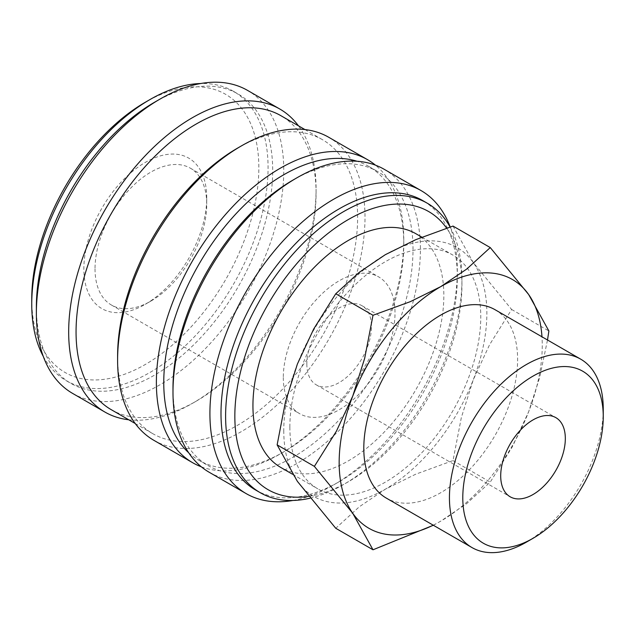 <?xml version="1.0" encoding="UTF-8"?>
<svg xmlns="http://www.w3.org/2000/svg" width="635" height="635" viewBox="0 0 635 635"><rect width="100%" height="100%" fill="white"/><g stroke="black" fill="none" stroke-linecap="round" stroke-linejoin="round"><path stroke-width="0.48" stroke-dasharray="3.17 2.38" d="M310.063 498.189A167.108 96.48 120 0 0 343.773 484.402A167.108 96.48 120 0 0 461.939 279.733A167.108 96.48 120 0 0 450.08 227.012M308.634 496.387A160.576 92.71 120 0 0 348.393 481.735A160.576 92.71 120 0 0 461.939 285.067L461.939 279.733M255.603 490.014A167.108 96.48 120 0 0 339.161 481.735A167.108 96.48 120 0 0 457.319 277.074L457.319 270.677A174.942 101.005 120 0 0 450.183 226.981M292.925 500.475A174.942 101.005 120 0 0 333.621 484.934A174.942 101.005 120 0 0 457.319 270.677M209.225 472.281A174.942 101.005 120 0 0 344.035 425.41A174.942 101.005 120 0 0 420.394 249.357A174.942 101.005 120 0 0 384.159 169.275M172.99 387.929A169.72 97.988 120 0 0 208.145 465.622A169.72 97.988 120 0 0 338.923 420.156A169.72 97.988 120 0 0 413.012 249.357A169.72 97.988 120 0 0 377.857 171.664A169.72 97.988 120 0 0 292.997 180.07M188.674 452.747A169.72 97.988 120 0 0 198.914 460.296A169.72 97.988 120 0 0 283.774 451.89A169.72 97.988 120 0 0 403.781 244.03L403.781 239.768A174.942 101.005 120 0 0 375.46 165.163M201.311 466.796A174.942 101.005 120 0 0 280.075 454.017A174.942 101.005 120 0 0 403.781 239.768M153.837 440.301A174.942 101.005 120 0 0 288.639 393.43A174.942 101.005 120 0 0 365.006 217.376A174.942 101.005 120 0 0 328.771 137.295M117.602 355.949A169.72 97.988 120 0 0 152.749 433.649A169.72 97.988 120 0 0 283.535 388.175A169.72 97.988 120 0 0 357.624 217.376A169.72 97.988 120 0 0 322.469 139.684A169.72 97.988 120 0 0 237.609 148.09M111.212 409.662A169.72 97.988 120 0 0 196.072 401.256A169.72 97.988 120 0 0 316.079 193.397L316.079 189.135A174.942 101.005 120 0 0 298.45 125.817M128.73 419.775A174.942 101.005 120 0 0 192.381 403.392A174.942 101.005 120 0 0 316.079 189.135M72.596 393.398A174.942 101.005 120 0 0 207.407 346.527A174.942 101.005 120 0 0 283.766 170.474A174.942 101.005 120 0 0 247.539 90.392M36.37 306.919A167.108 96.48 120 0 0 70.977 383.421A167.108 96.48 120 0 0 199.747 338.645A167.108 96.48 120 0 0 272.693 170.474A167.108 96.48 120 0 0 238.085 93.98A167.108 96.48 120 0 0 154.527 102.259M43.251 356.33A167.108 96.48 120 0 0 66.357 380.754A167.108 96.48 120 0 0 195.135 335.986A167.108 96.48 120 0 0 268.073 167.815A167.108 96.48 120 0 0 233.466 91.313A167.108 96.48 120 0 0 200.763 83.51M31.75 298.926A160.576 92.71 120 0 0 145.296 364.482A160.576 92.71 120 0 0 258.842 167.815A160.576 92.71 120 0 0 145.296 102.259M433.34 525.256L440.706 521.176L466.717 503.587L490.26 482.092L512.302 446.889L528.645 411.774A143.605 82.915 120 0 0 542.25 345.289A143.605 82.915 120 0 0 541.972 336.796M433.213 525.185A143.605 82.915 120 0 0 440.706 521.176A143.605 82.915 120 0 0 528.645 411.774L539.559 377.912L547.505 339.987M283.766 430.57A143.605 82.915 120 0 0 297.37 481.346A143.605 82.915 120 0 0 385.318 489.196A143.605 82.915 120 0 0 473.258 379.793A143.605 82.915 120 0 0 486.862 313.317A143.605 82.915 120 0 0 473.258 262.541A143.605 82.915 120 0 0 385.318 254.683A143.605 82.915 120 0 0 297.37 364.085A143.605 82.915 120 0 0 283.766 430.57M453.009 226.076L473.258 262.541L511.643 309.483L489.601 344.686L473.258 379.793L461.359 417.481L453.009 460.581L415.782 474.178L385.318 489.196L359.299 506.786L335.756 528.28M495.086 309.729A108.76 62.794 -60 0 1 517.612 359.521A108.76 62.794 -60 0 1 470.138 468.971A108.76 62.794 -60 0 1 386.326 498.11M415.885 233.72A134.993 77.938 -60 0 1 443.841 295.513A134.993 77.938 -60 0 1 384.921 431.363A134.993 77.938 -60 0 1 280.892 467.527M289.862 427.053A134.993 77.938 120 0 0 317.817 488.847A134.993 77.938 120 0 0 421.846 452.684A134.993 77.938 120 0 0 480.766 316.833A134.993 77.938 120 0 0 452.811 255.032A134.993 77.938 120 0 0 348.79 291.203A134.993 77.938 120 0 0 289.862 427.053M306.848 363.95A45.696 26.384 120 0 0 316.309 384.866A45.696 26.384 120 0 0 351.52 372.626A45.696 26.384 120 0 0 371.467 326.636A45.696 26.384 120 0 0 362.006 305.721A45.696 26.384 120 0 0 326.795 317.96A45.696 26.384 120 0 0 306.848 363.95M95.028 268.835A78.986 45.601 120 0 0 111.387 304.998A78.986 45.601 120 0 0 150.884 301.085A78.986 45.601 120 0 0 206.732 204.351A78.986 45.601 120 0 0 190.373 168.188A78.986 45.601 120 0 0 129.508 189.349A78.986 45.601 120 0 0 95.028 268.835M283.305 377.539A78.986 45.601 120 0 0 299.664 413.695A78.986 45.601 120 0 0 360.529 392.533A78.986 45.601 120 0 0 395.01 313.047A78.986 45.601 120 0 0 378.651 276.892A78.986 45.601 120 0 0 317.786 298.053A78.986 45.601 120 0 0 283.305 377.539M206.732 197.898A86.884 50.165 120 0 0 145.296 162.425A86.884 50.165 120 0 0 83.86 268.835A86.884 50.165 120 0 0 145.296 304.308A86.884 50.165 120 0 0 206.732 197.898L206.732 204.351M526.344 542.171A108.76 62.794 120 0 0 603.25 408.964M511.643 309.483L548.886 330.986M453.009 460.581L490.26 482.092M316.079 193.397A169.72 97.988 120 0 0 280.932 115.705M403.781 244.03A169.72 97.988 120 0 0 368.625 166.33A169.72 97.988 120 0 0 356.973 161.242M457.319 277.074A167.108 96.48 120 0 0 422.712 200.573M461.939 285.067A160.576 92.71 120 0 0 446.627 228.155M348.393 481.735L343.773 484.402M339.161 481.735L333.621 484.934M198.914 460.296L208.145 465.622M283.774 451.89L280.075 454.017M135.231 423.529L152.749 433.649M196.072 401.256L192.381 403.392M66.357 380.754L70.977 383.421M292.584 474.274L317.817 488.847M316.309 384.866L510.175 496.792M111.387 304.998L299.664 413.695M150.884 301.085L145.296 304.308M190.373 168.188L378.651 276.892M362.006 305.721L555.863 417.647M421.854 237.165L452.811 255.032M233.466 91.313L238.085 93.98M304.951 129.572L322.469 139.684M368.625 166.33L377.857 171.664"/><path stroke-width="0.95" d="M450.08 227.012A167.108 96.48 120 0 0 427.323 203.24A167.108 96.48 120 0 0 298.553 248.007A167.108 96.48 120 0 0 225.608 416.179A167.108 96.48 120 0 0 260.223 492.681A167.108 96.48 120 0 0 310.063 498.189M446.627 228.155A160.576 92.71 120 0 0 318.905 241.03A160.576 92.71 120 0 0 234.839 416.179A160.576 92.71 120 0 0 308.634 496.387M427.323 203.24L422.712 200.573A167.108 96.48 120 0 0 293.941 245.34A167.108 96.48 120 0 0 220.996 413.512A167.108 96.48 120 0 0 255.603 490.014L260.223 492.681M450.183 226.981A174.942 101.005 120 0 0 421.084 190.595A174.942 101.005 120 0 0 286.282 237.458A174.942 101.005 120 0 0 209.915 413.512A174.942 101.005 120 0 0 246.15 493.601A174.942 101.005 120 0 0 292.925 500.475M421.084 190.595L384.159 169.275A174.942 101.005 120 0 0 296.688 177.935L292.997 180.07A169.72 97.988 120 0 0 172.99 387.929L172.99 392.192A174.942 101.005 120 0 0 209.225 472.281L246.15 493.601M356.973 161.242A169.72 97.988 120 0 0 230.775 219.583A169.72 97.988 120 0 0 163.759 382.603A169.72 97.988 120 0 0 188.674 452.747M375.46 165.163A174.942 101.005 120 0 0 367.546 159.679A174.942 101.005 120 0 0 232.735 206.55A174.942 101.005 120 0 0 156.377 382.603A174.942 101.005 120 0 0 192.603 462.685A174.942 101.005 120 0 0 201.311 466.796M367.546 159.679L328.771 137.295A174.942 101.005 120 0 0 241.3 145.963L237.609 148.09A169.72 97.988 120 0 0 117.602 355.949L117.602 360.22A174.942 101.005 120 0 0 153.837 440.301L192.603 462.685M304.951 129.572L280.932 115.705A169.72 97.988 120 0 0 150.146 161.171A169.72 97.988 120 0 0 76.057 331.97A169.72 97.988 120 0 0 111.212 409.662L135.231 423.529M298.45 125.817A174.942 101.005 120 0 0 279.844 109.045A174.942 101.005 120 0 0 145.042 155.916A174.942 101.005 120 0 0 68.675 331.97A174.942 101.005 120 0 0 104.91 412.051A174.942 101.005 120 0 0 128.73 419.775M279.844 109.045L247.539 90.392A174.942 101.005 120 0 0 160.068 99.06L154.527 102.259A167.108 96.48 120 0 0 36.37 306.919L36.37 313.317A174.942 101.005 120 0 0 72.596 393.398L104.91 412.051M200.763 83.51A167.108 96.48 120 0 0 149.908 99.592L145.296 102.259A160.576 92.71 120 0 0 31.75 298.926L31.75 304.252A167.108 96.48 120 0 0 43.251 356.33M547.505 339.987L548.886 330.986L528.645 294.521L490.26 247.579L466.717 269.073L440.706 286.663L410.234 301.688L373.007 315.277L364.657 358.386L352.758 396.065L336.415 431.173L314.381 466.384L352.758 513.318L373.007 549.791L433.34 525.256M541.972 336.796A143.605 82.915 120 0 0 528.645 294.521A143.605 82.915 120 0 0 440.706 286.663A143.605 82.915 120 0 0 352.758 396.065A143.605 82.915 120 0 0 339.161 462.55A143.605 82.915 120 0 0 352.758 513.318A143.605 82.915 120 0 0 433.213 525.185M373.007 549.791L335.756 528.28L297.37 481.346L277.13 444.873L285.48 401.764L297.37 364.085L313.722 328.978L335.756 293.767L359.299 272.272L385.318 254.683L415.782 239.665L453.009 226.076L490.26 247.579M580.723 359.172A108.76 62.794 120 0 0 496.911 388.31A108.76 62.794 120 0 0 449.437 497.769A108.76 62.794 120 0 0 471.964 547.553L386.326 498.11A108.76 62.794 -60 0 1 363.799 448.318A108.76 62.794 -60 0 1 411.274 338.868A108.76 62.794 -60 0 1 495.086 309.729L580.723 359.172A108.76 62.794 120 0 1 603.25 408.964L603.25 416.671A99.322 57.34 120 0 0 533.019 376.118A99.322 57.34 120 0 0 462.788 497.769A99.322 57.34 120 0 0 533.019 538.313A99.322 57.34 120 0 0 603.25 416.671M292.584 474.274L280.892 467.527A134.993 77.938 -60 0 1 252.936 405.733A134.993 77.938 -60 0 1 311.856 269.883A134.993 77.938 -60 0 1 415.885 233.72L421.854 237.165M565.325 438.563A45.696 26.384 -60 0 1 545.386 484.545A45.696 26.384 -60 0 1 510.175 496.792A45.696 26.384 -60 0 1 500.705 475.869A45.696 26.384 -60 0 1 520.652 429.887A45.696 26.384 -60 0 1 555.863 417.647A45.696 26.384 -60 0 1 565.325 438.563M471.964 547.553A108.76 62.794 120 0 0 526.344 542.171L533.019 538.313M335.756 293.767L373.007 315.277M277.13 444.873L314.381 466.384M149.908 99.592A167.108 96.48 120 0 0 31.75 304.252M160.068 99.06A174.942 101.005 120 0 0 36.37 313.317M241.3 145.963A174.942 101.005 120 0 0 117.602 360.22M296.688 177.935A174.942 101.005 120 0 0 172.99 392.192"/></g></svg>
